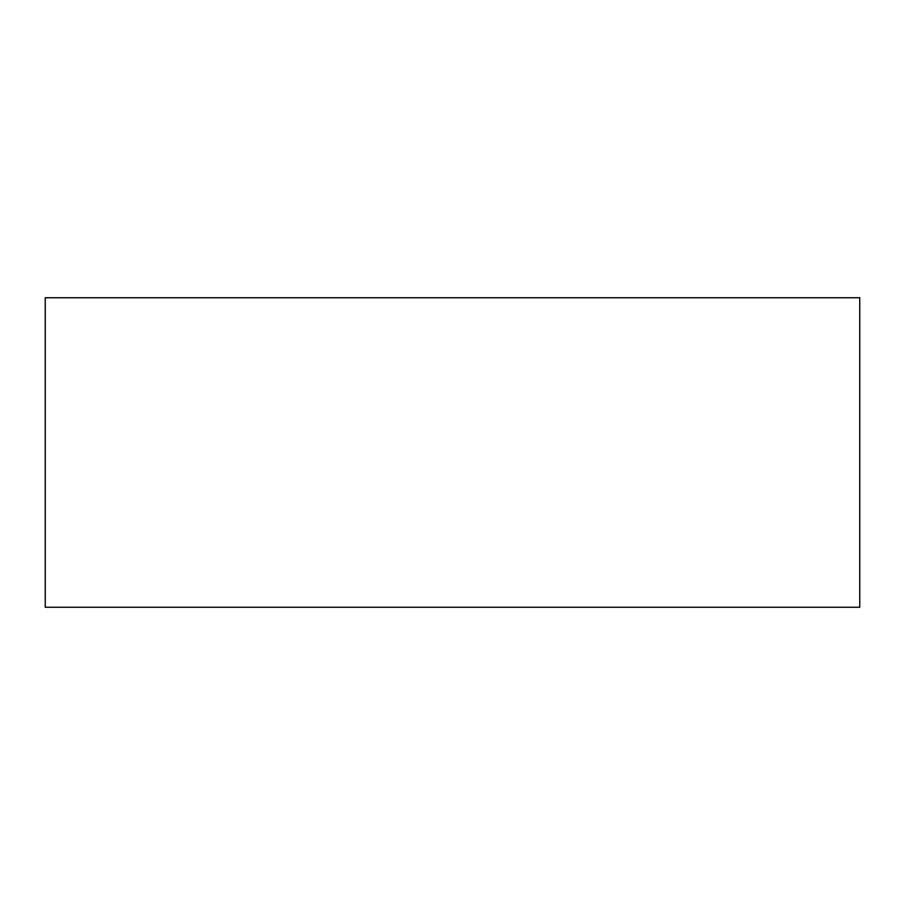 <?xml version="1.0" encoding="UTF-8"?>
<svg xmlns="http://www.w3.org/2000/svg" width="905" height="905" viewBox="0 0 905 905"><rect width="100%" height="100%" fill="white"/><g stroke="black" fill="none" stroke-linecap="round" stroke-linejoin="round"><path stroke-width="1.36" d="M45.25 297.745L45.25 607.255L45.25 297.745L859.75 297.745L859.75 607.255L859.75 297.745L45.25 297.745M859.75 607.255L45.25 607.255L859.75 607.255"/></g></svg>
